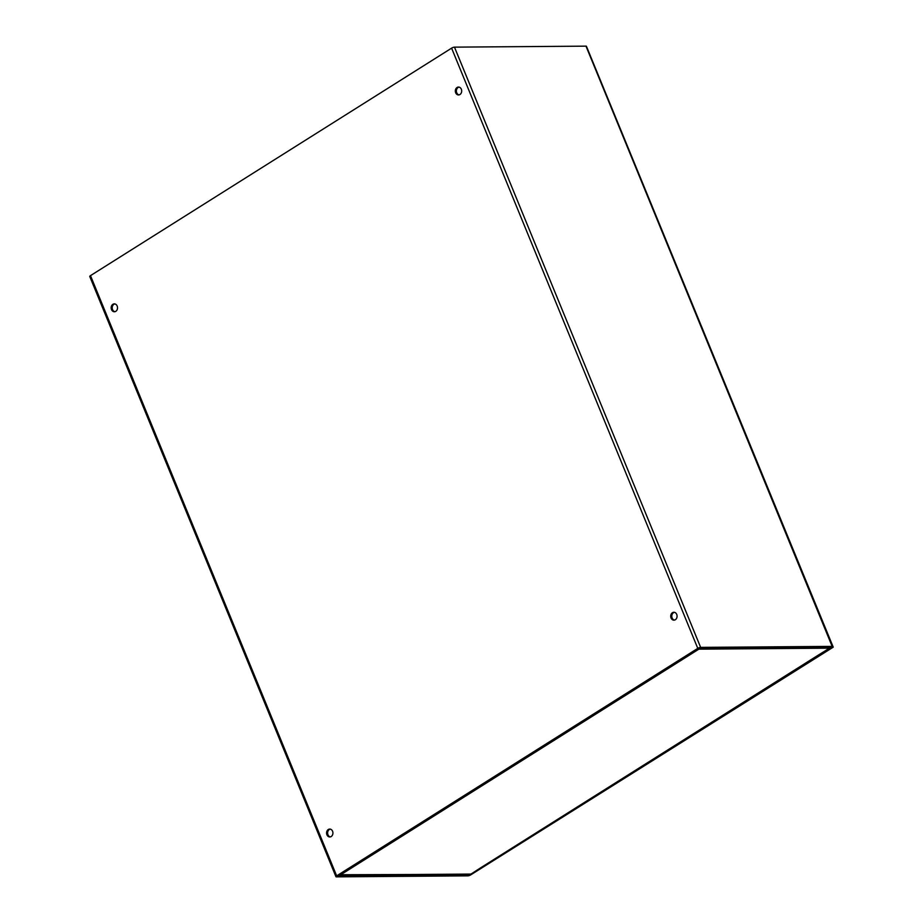 <?xml version="1.0" encoding="UTF-8"?>
<svg xmlns="http://www.w3.org/2000/svg" width="923" height="923" viewBox="0 0 923 923"><rect width="100%" height="100%" fill="white"/><g stroke="black" fill="none" stroke-linecap="round" stroke-linejoin="round"><path stroke-width="1.38" d="M671.079 617.983A3.946 3.173 89.6 0 1 673.882 612.261A3.946 3.173 89.6 0 1 677.078 616.183A3.946 3.173 89.6 0 1 673.94 620.152A3.946 3.173 89.6 0 1 671.079 617.983M674.401 612.318A3.946 3.173 -90.4 0 0 672.129 617.983A3.946 3.173 -90.4 0 0 674.459 620.094M455.685 92.785A3.946 3.173 89.6 0 1 458.477 87.062A3.946 3.173 89.6 0 1 461.685 90.973A3.946 3.173 89.6 0 1 458.535 94.942A3.946 3.173 89.6 0 1 455.685 92.785M458.996 87.108A3.946 3.173 -90.4 0 0 456.723 92.773A3.946 3.173 -90.4 0 0 459.054 94.884M332.58 831.231A3.946 3.173 89.6 0 1 329.776 836.953A3.946 3.173 89.6 0 1 326.58 833.042A3.946 3.173 89.6 0 1 329.719 829.073A3.946 3.173 89.6 0 1 332.58 831.231M330.238 829.119A3.946 3.173 -90.4 0 0 327.619 833.031A3.946 3.173 -90.4 0 0 330.307 836.896M117.175 306.032A3.946 3.173 89.6 0 1 114.383 311.755A3.946 3.173 89.6 0 1 111.175 307.832A3.946 3.173 89.6 0 1 114.325 303.875A3.946 3.173 89.6 0 1 117.175 306.032M114.844 303.921A3.946 3.173 -90.4 0 0 112.214 307.832A3.946 3.173 -90.4 0 0 114.902 311.697M335.937 876.688L89.762 276.462A2.192 0.577 -22.3 0 1 90.489 275.642L451.601 48.146A2.192 0.577 -22.3 0 1 454.474 47.142L585.99 46.15A2.192 0.577 -22.3 0 1 586.44 46.312L832.615 646.538A2.192 0.577 157.7 0 0 832.154 646.388L700.638 647.381A2.192 0.577 157.7 0 0 697.776 648.373L336.664 875.869A2.192 0.577 157.7 0 0 335.937 876.688A2.192 0.577 157.7 0 0 336.387 876.85L467.903 875.858A2.192 0.577 157.7 0 0 470.776 874.854L481.541 867.389M481.76 867.932L469.161 875.062L337.703 875.858L698.815 648.373L830.908 647.173L819.855 654.292L820.893 654.292L831.888 647.358A2.192 0.577 157.7 0 0 832.615 646.538M481.391 867.355A2.192 1.165 -122.2 0 1 481.148 867.643A2.192 1.165 -122.2 0 1 480.779 867.747L819.278 654.499A2.192 1.165 57.8 0 0 819.347 654.488M480.779 867.747L470.984 874.069A2.192 1.765 89.6 0 1 470.199 874.312L339.491 874.739M819.278 654.499L829.592 648.165L698.861 649.157L699.68 648.165M830.377 647.173A2.192 1.765 89.6 0 1 829.592 648.165M698.596 648.511L698.861 649.157L340.252 875.062L470.984 874.069M697.996 648.881L698.861 649.157M338.856 875.131L339.502 875.292M833.238 647.161L470.453 875.039L833.238 647.161L586.693 46.923M832.154 646.388L585.99 46.15M469.161 875.062L468.849 874.323M454.474 47.142L700.638 647.381M697.776 648.373L451.601 48.146M90.489 275.642L336.664 875.869M481.148 867.643L819.497 654.488"/></g></svg>
